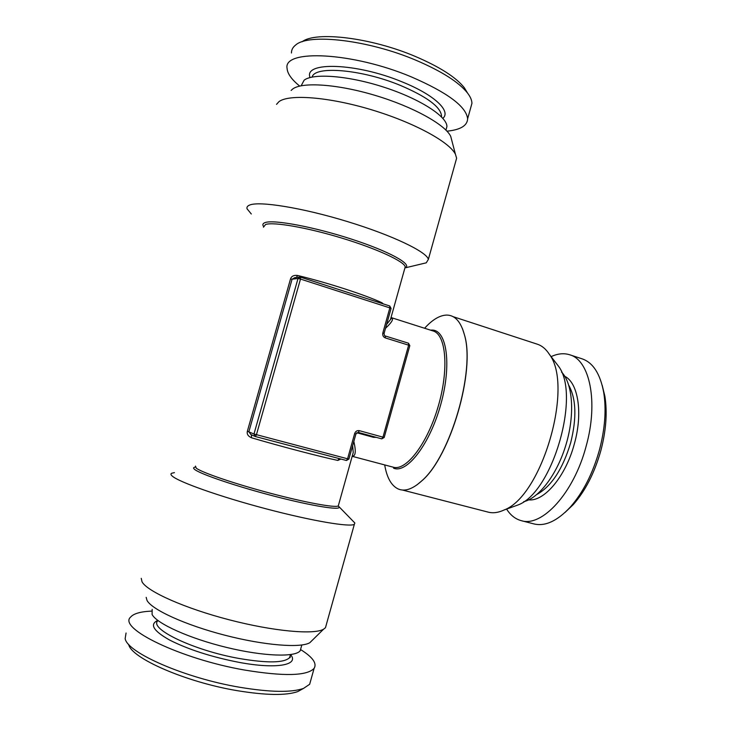 <?xml version="1.0" encoding="UTF-8"?>
<svg xmlns="http://www.w3.org/2000/svg" width="731" height="731" viewBox="0 0 731 731"><rect width="100%" height="100%" fill="white"/><g stroke="black" fill="none" stroke-linecap="round" stroke-linejoin="round"><path stroke-width="1.1" d="M382.834 332.943L384.077 333.437L391.085 308.418L389.851 307.888L389.769 305.987L300.551 277.14L300.487 279.059L298.01 278.502L253.986 434.013L347.581 458.794L354.654 433.547C355.54 431.263 357.121 430.303 359.405 430.678L382.962 437.156L408.638 345.169L385.365 337.932C383.245 337.018 382.395 335.355 382.834 332.943L389.851 307.888L300.487 279.059L256.426 434.744L255.384 436.535L346.448 460.493L255.421 436.544M354.654 433.547L355.951 433.885L348.888 459.095L347.581 458.794L346.448 460.493L348.897 459.077M340.929 459.05L337.813 460.42C319.995 456.674 281.864 446.696 251.501 437.778C248.083 436.243 246.703 434.068 247.37 431.244L290.509 278.959C291.431 276.217 293.752 275.039 297.462 275.432C328.091 282.851 365.409 295.004 382.011 302.78L383.19 303.858M339.129 458.575L337.813 460.42M409.826 345.662L408.51 343.223L408.638 345.169L409.835 345.635L384.186 437.485L382.962 437.156L381.746 438.865L384.195 437.476M376.218 437.348L373.495 437.33L356.728 432.734M385.365 337.932L385.283 335.977L408.51 343.223L385.328 335.995M300.596 277.177L389.769 305.987L391.076 308.464M381.893 303.438L382.011 302.78M296.448 277.46L297.462 275.432M299.893 277.04L300.551 277.14L298.01 278.502L292.08 279.196L294.703 277.67L299.436 277.095M254.982 436.38L250.852 434.516L248.878 431.738L292.08 279.196L290.509 278.959M251.446 434.781L251.501 437.778M391.295 316.56L390.436 319.63L386.617 324.363M352.653 445.645L353.228 452.553L352.141 456.427M353.831 441.442C356.134 451.301 355.631 456.199 352.333 456.144M404.727 268.597L390.436 319.63C391.789 318.076 391.99 317.382 391.03 317.546C394.192 318.323 392.355 321.896 385.52 328.283M421.147 264.046L426.264 262.822L428.348 259.404C427.132 252.058 392.547 235.318 347.326 221.539C302.141 207.705 258.765 200.787 249.445 205.137C247.425 206.005 246.621 207.22 247.041 208.783L251.3 213.973M291.13 90.443L292.647 89.045C302.022 81.726 337.576 84.065 375.469 95.487C413.39 106.854 445.225 124.699 450.716 136.35L455.45 154.305C449.528 141.969 413.883 122.433 371.211 109.677C328.548 96.858 288.882 93.933 278.94 101.673L276.528 104.35M455.45 154.305L456.619 158.207L455.504 162.191M450.716 136.35L451.84 140.608M301.172 85.765L304.133 80.182C313.38 72.89 349.089 75.732 384.725 87.455C420.407 99.105 447.016 116.503 446.933 126.527L445.937 130.081M446.97 131.178C460.429 129.826 467.31 125.705 467.63 118.797C466.268 106.552 447.527 92.599 411.407 76.919C352.57 52.075 282.934 48.959 287.082 68.385C287.429 73.648 291.642 79.551 299.701 86.084M302.113 41.786C315.591 30.976 371.302 37.601 415.573 56.552C439.843 66.978 456.098 77.376 464.34 87.747L467.52 93.029C458.894 82.201 441.752 71.3 416.085 60.298C368.415 39.949 308.564 33.105 295.644 45.039C292.793 47.25 291.404 49.9 291.468 52.997M467.52 93.029C470.444 96.848 471.915 100.302 471.934 103.382L470.59 108.17M464.34 87.747L467.557 93.075M602.189 385.274L604.893 396.312C607.452 412.595 606.081 430.769 600.791 450.835C594.513 472.948 585.348 490.867 573.278 504.582L565.054 512.431M604.893 396.312L603.733 392.574C606.438 409.762 604.976 428.978 599.365 450.241C592.722 473.67 583.027 492.63 570.29 507.113C557.278 521.029 545.152 526.631 533.913 523.917L521.221 520.646C515.346 519.047 510.476 515.2 506.601 509.087M603.733 392.574C600.252 373.843 593.051 362.594 582.114 358.839L569.659 354.763C563.848 352.954 557.671 353.576 551.119 356.637M521.221 520.646C541.826 527.517 573.789 493.251 586.098 446.349C598.652 401.895 589.679 359.972 569.659 354.763M555.204 361.946L558.648 366.423C580.716 395.425 552.417 492.319 518.215 504.893L512.906 506.811M402.443 490.026L488.262 512.148C493.096 513.39 498.387 512.669 504.125 509.982C541.808 496.285 573.899 386.379 549.511 354.553C546.121 349.199 542.055 345.745 537.303 344.191L453.065 316.651M416.962 484.872L422.198 480.505C450.524 456.126 475.351 371.101 464.596 335.31L462.531 328.813M384.689 464.925C386.873 477.754 391.405 485.786 398.294 489.021C405.011 491.817 412.914 489.021 422.006 480.642C450.397 456.208 475.287 370.964 464.505 335.09C460.95 321.823 455.02 315.143 446.705 315.07C439.742 315.271 432.377 319.666 424.601 328.256M523.652 501.704C539.076 498.222 557.497 473.935 566.26 443.781C575.096 413.655 572.638 383.272 561.509 372.033M302.36 689.05L297.773 691.581C286.15 695.684 265.938 695.373 237.127 690.649C185.628 682.105 130.794 657.955 128.665 644.367M310.757 680.36L309.661 684.28L303.493 688.428C291.386 692.677 270.114 692.294 239.677 687.259C185.199 678.14 127.167 652.682 125.156 638.638L126.061 633.019M151.354 611.116C140.489 611.619 133.572 613.62 130.602 617.101C117.563 628.185 180.603 658.987 244.519 670.035C283.939 676.522 307.139 675.956 314.111 668.344L309.661 684.28M300.551 649.548C312.64 657.087 317.163 663.355 314.111 668.344M312.301 640.265L309.825 642.704C300.743 648.242 264.421 645.464 224.883 635.221C185.327 625.032 151.838 609.681 147.004 600.407L146.182 597.337M309.825 642.704L323.531 629.236C313.983 634.901 273.632 631.365 229.187 619.797C184.733 608.283 147.205 591.489 142.042 581.839L141.238 578.331M323.531 629.236L325.459 627.728L326.318 624.667M174.426 472.628L171.621 473.277C170.579 473.862 170.771 474.775 172.205 476.036C178.638 482.012 220.186 496.742 266.276 508.877C312.375 521.048 350.213 527.353 354.352 524.301L354.864 523.003L352.671 520.783M301.821 645.007L300.222 650.709C295.58 657.397 263.836 656.484 226.756 647.474C189.676 638.538 156.763 623.662 152.094 614.497L152.176 609.371M300.222 650.709L301.017 647.876M355.951 433.885L358.227 432.414L381.746 438.865L358.227 432.414L359.405 430.678M373.998 436.736L373.495 437.33M402.141 373.194L391.752 410.393M384.067 333.473L384.077 333.437C384.342 335.401 384.734 336.242 385.283 335.977L385.219 335.968M255.156 436.462L253.986 434.013L247.37 431.244M404.892 268.012L405.23 266.797C404.079 261.378 376.995 248.778 342.126 238.187C307.294 227.56 273.421 221.694 265.572 224.499L263.452 227.213M338.554 504.938L338.27 505.962C335.026 507.944 305.677 502.608 270.196 493.187C234.733 483.794 202.085 472.637 196.246 468.178L195.479 466.095M391.277 317.62L433.099 330.969C446.056 334.478 449.172 369.128 438.207 406.39C427.397 443.708 406.125 471.239 393.315 467.21L352.223 456.318M426.264 262.822L405.239 267.848C412.823 264.549 389.879 251.628 352.04 239.302C314.284 226.939 273.659 219.346 265.115 222.58C262.913 223.339 262.338 224.563 263.398 226.254M312.137 77.066C314.622 65.479 361.744 69.317 400.487 85.454C426.63 96.62 440.29 106.662 441.478 115.562L441.387 116.777M442.84 118.331C451.438 111.276 434.516 94.893 402.37 81.982C356.518 62.756 303.182 61.331 310.063 77.55M564.816 376.328C578.166 382.916 583.055 412.988 574.374 443.781C565.794 476.301 544.275 501.676 528.741 499.867M568.837 385.392C576.202 398.934 576.814 418.068 570.673 442.803C562.724 469.028 551.503 486.225 537.011 494.394M430.486 330.138L432.058 330.083C446.833 329.845 451.922 364.659 440.756 404.49C429.801 444.366 406.756 473.953 393.57 468.178M290.563 654.601C299.573 664.991 276.857 669.468 238.936 662.341C211.506 656.968 188.424 649.548 169.693 640.082C153.309 630.862 149.343 624.301 157.795 620.409M290.371 654.939L289.631 657.571C284.377 662.99 267.537 663.291 239.11 658.476C193.843 650.48 148.768 628.788 157.814 620.765M338.27 505.971L339.157 507.049C340.619 510.521 312.795 506.144 275.112 496.404C237.465 486.7 200.934 474.364 194.839 469.576C193.094 468.26 193.203 467.447 195.168 467.146M294.703 277.67L295.717 277.78M352.251 456.034L338.27 505.962L354.864 523.003M456.619 158.207L428.348 259.404M445.937 130.1L446.933 126.527M441.195 116.585L441.478 115.562L441.57 116.96M467.63 118.797L471.934 103.382M573.278 504.582L570.29 507.113M558.648 366.423L549.511 354.553M518.215 504.893L504.125 509.982M297.773 691.581L303.493 688.428M290.225 655.451C290.353 657.352 290.152 658.055 289.631 657.571L290.463 654.62M325.459 627.728L354.352 524.301"/></g></svg>
